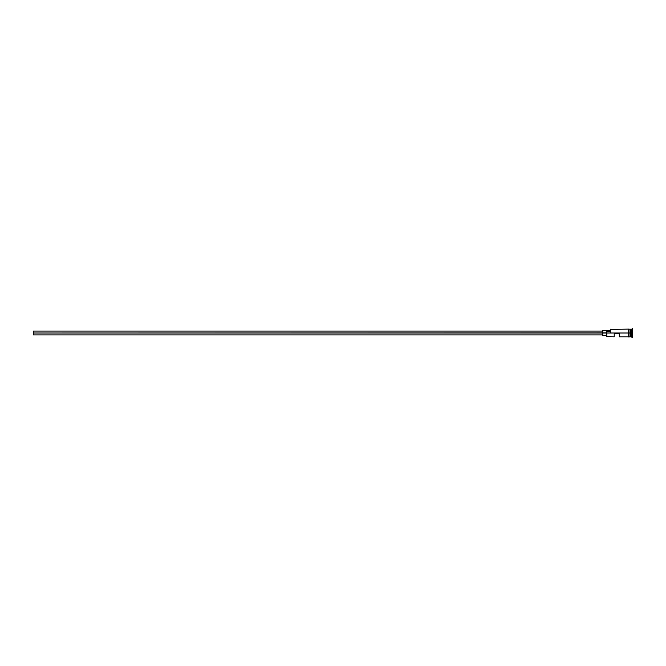 <?xml version="1.0" encoding="UTF-8"?>
<svg xmlns="http://www.w3.org/2000/svg" width="666" height="666" viewBox="0 0 666 666"><rect width="100%" height="100%" fill="white"/><g stroke="black" fill="none" stroke-linecap="round" stroke-linejoin="round"><path stroke-width="1" d="M606.843 333L606.584 336.563L606.584 332.867L33.3 333L33.3 334.915L33.3 333L602.763 333L602.763 335.547L602.763 333L606.584 333L606.584 331.593L610.406 331.593L606.584 331.593L606.584 330.386L606.843 336.821L606.843 333L628.238 333L606.843 333M632.7 337.462L630.277 336.696L630.277 333L630.153 336.821L630.153 329.179L630.411 336.696L630.535 329.179L630.535 336.821L630.535 333L631.809 333L631.809 336.821L631.809 333L630.535 333L630.535 329.179L631.809 329.179L631.809 333L631.809 329.179L632.442 328.538L632.442 333L631.809 333L632.442 333L632.442 337.462L632.7 328.538L632.7 337.462L632.7 328.538M614.227 336.821L614.227 333.766L619.322 333.766L619.322 336.821L619.322 333.766L614.227 333.766L614.227 336.821L606.584 336.563M630.153 333L628.238 333L628.238 336.888L628.879 336.888L628.879 329.112L628.238 329.112L628.238 333L630.153 333L630.153 329.179L628.879 329.179L628.879 336.888L630.153 336.821L630.153 333M610.406 332.867L610.664 329.179L610.406 332.867M610.406 329.437L628.238 329.112L628.238 336.813L619.322 336.821M602.763 330.453L602.763 333L602.763 330.453L606.584 330.453M33.3 331.085L33.3 333L33.3 331.085L602.763 331.085M602.763 334.915L33.3 334.915M606.584 335.547L602.763 335.547M606.584 330.386L610.406 330.386"/></g></svg>
